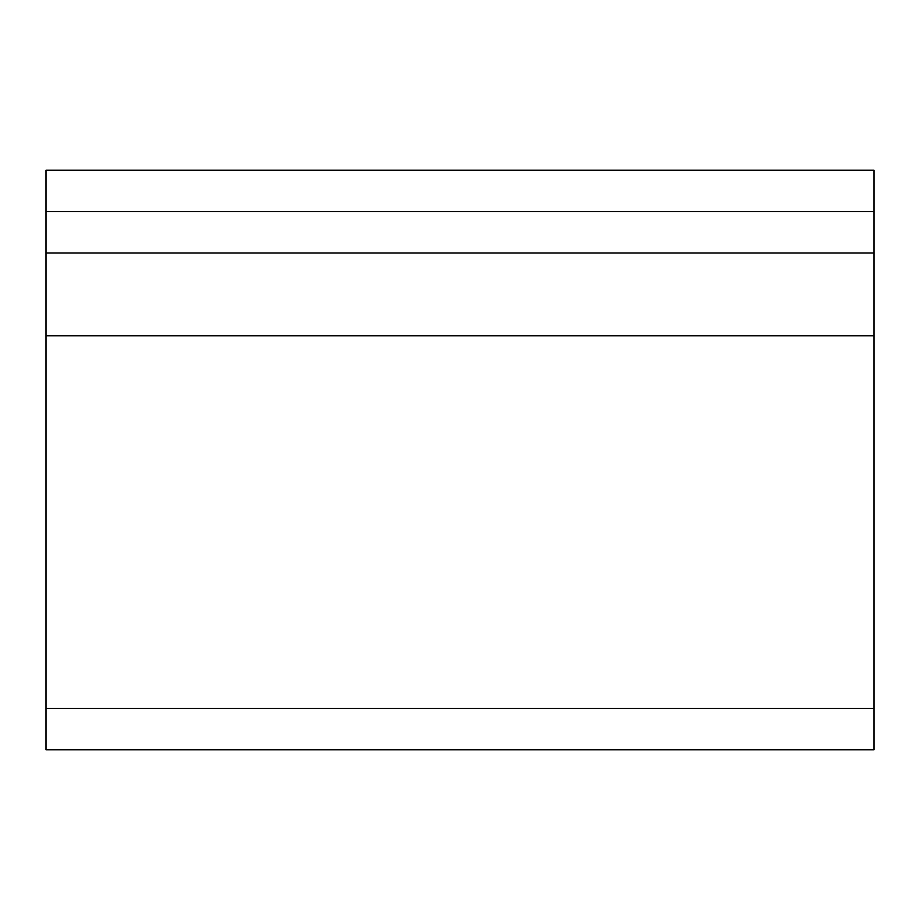 <?xml version="1.0" encoding="UTF-8"?>
<svg xmlns="http://www.w3.org/2000/svg" width="920" height="920" viewBox="0 0 920 920"><rect width="100%" height="100%" fill="white"/><g stroke="black" fill="none" stroke-linecap="round" stroke-linejoin="round"><path stroke-width="0.69" stroke-dasharray="4.6 3.45" d="M46 170.2L874 170.2L874 749.8L46 749.8L46 170.2M46 253L874 253"/><path stroke-width="1.38" d="M46 211.6L46 170.2L874 170.2L874 253L46 253L46 211.6L874 211.6M46 708.4L874 708.4L874 749.8L46 749.8L46 253M874 708.4L874 253M46 335.8L874 335.8"/></g></svg>
